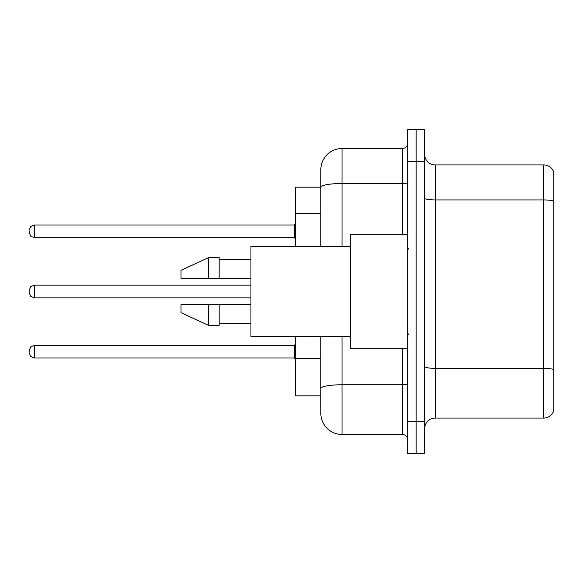 <?xml version="1.0" encoding="UTF-8"?>
<svg xmlns="http://www.w3.org/2000/svg" width="583" height="583" viewBox="0 0 583 583"><rect width="100%" height="100%" fill="white"/><g stroke="black" fill="none" stroke-linecap="round" stroke-linejoin="round"><path stroke-width="0.87" d="M320.839 187.172L295.421 187.172L295.421 246.485M342.024 336.515L342.024 434.488A21.185 21.185 0 0 1 320.839 413.303L320.839 395.828L295.421 395.828L295.421 336.515M424.635 428.658A10.589 10.589 0 0 1 435.224 418.069L543.684 418.069L543.684 164.931L435.224 164.931A10.589 10.589 0 0 1 424.635 154.342A10.589 10.589 0 0 0 435.224 164.931L435.224 418.069M416.16 421.771L416.16 453.552L424.635 453.552L424.635 421.771L416.16 421.771L416.16 453.552L407.685 453.552L407.685 421.771L416.16 421.771L416.16 161.229L416.16 421.771M407.685 421.771L407.685 129.448L416.16 129.448L416.16 161.229L416.16 129.448L424.635 129.448L424.635 421.771M553.85 172.561A10.589 10.589 0 0 0 543.684 164.931A10.589 10.589 0 0 1 553.85 172.561L553.85 410.439A10.589 10.589 0 0 1 543.684 418.069M553.85 201.412L553.85 369.673A10.589 1.836 180 0 0 543.684 368.347L435.224 368.347A10.589 1.836 0 0 1 424.635 366.503M320.839 413.303L320.839 364.36M342.024 434.488L402.394 434.488L402.394 348.692M320.839 207.606L320.839 169.697A21.185 21.185 0 0 1 342.024 148.512L402.394 148.512A5.298 5.298 0 0 0 407.685 143.221M407.685 383.84A5.298 0.918 0 0 1 402.394 384.765L342.024 384.765A21.185 3.68 180 0 0 320.839 388.438L320.839 336.515M320.839 246.485L320.839 187.201A21.185 3.68 180 0 1 342.024 183.521L402.394 183.521L402.394 148.512M320.839 169.697L320.839 181.349M407.685 439.779A5.298 5.298 0 0 0 402.394 434.488M29.15 351.658L29.15 350.602L29.15 351.658M29.15 291.5L29.15 292.557L29.15 291.5M29.15 231.342L29.15 232.398L29.15 231.342M407.685 234.308L350.492 234.308L350.492 348.692L407.685 348.692M350.492 246.485L250.938 246.485L250.938 336.515L350.492 336.515M208.568 278.259L181.029 278.259L181.029 270.315L208.568 257.606L208.568 278.259L250.938 278.259M208.568 257.606L219.157 257.606L219.157 278.259M250.938 304.741L219.157 304.741L219.157 325.394L208.568 325.394L208.568 304.741L181.029 304.741L181.029 312.685L208.568 325.394M181.029 304.741L188.039 304.741M219.157 304.741L208.568 304.741M320.839 213.429L295.421 213.429M320.839 358.53L295.421 358.53M553.85 201.266A10.589 1.836 180 0 0 543.684 199.94L435.224 199.94A10.589 1.836 0 0 1 424.635 198.103M424.635 161.229L407.685 161.229M342.024 148.512L342.024 246.485M402.394 234.308L402.394 183.521A5.298 0.918 0 0 0 407.685 182.603M29.15 350.602L30.731 346.827L34.448 345.304L34.448 358.013L294.357 358.013L294.357 345.304L295.421 344.247M250.938 285.145L34.448 285.145L34.448 297.855L30.731 296.332L29.15 292.557M294.357 224.987L34.448 224.987L34.448 237.696L294.357 237.696L294.357 224.987L295.421 223.923M408.749 249.138L407.685 248.074M219.157 259.726L250.938 259.726M219.157 323.274L250.938 323.274M408.749 333.862L407.685 334.926M294.357 358.013L295.421 359.077M34.448 345.304L294.357 345.304M34.448 358.013L30.731 356.49L29.15 352.715M34.448 297.855L250.938 297.855M34.448 285.145L30.731 286.668L29.15 290.443M34.448 237.696L30.731 236.173L29.15 232.398M34.448 224.987L30.731 226.51L29.15 230.285M294.357 237.696L295.421 238.753"/></g></svg>
